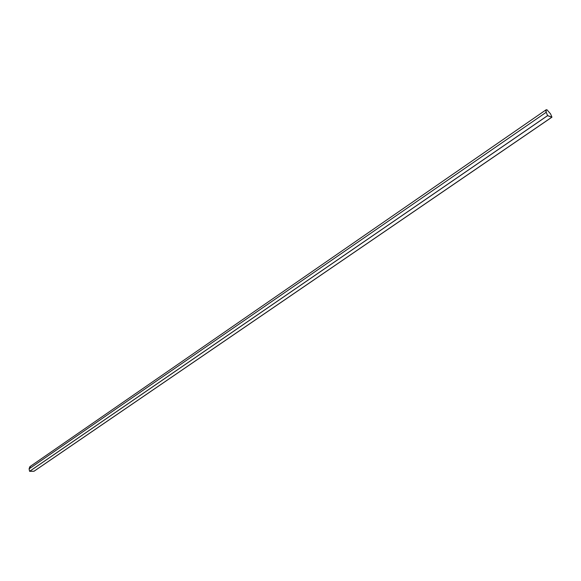 <?xml version="1.0" encoding="UTF-8"?>
<svg xmlns="http://www.w3.org/2000/svg" width="581" height="581" viewBox="0 0 581 581"><rect width="100%" height="100%" fill="white"/><g stroke="black" fill="none" stroke-linecap="round" stroke-linejoin="round"><path stroke-width="0.87" d="M551.819 117.202L33.981 471.235L551.819 117.202L547.585 115.677L29.682 471.293L547.585 115.677L551.819 117.202M29.682 471.293L33.981 471.235L29.682 471.293M546.205 112.286L546.111 109.794L546.975 109.78L550.548 113.869L551.95 117.173L34.003 471.256L551.95 117.173L547.607 115.604L546.205 112.286L29.101 468.867L546.205 112.286L547.607 115.604L29.595 471.314L547.607 115.604L551.95 117.173L550.548 113.869L546.975 109.78C545.762 109.511 545.501 110.346 546.205 112.286M546.111 109.794L29.827 466.71L29.101 468.867L29.595 471.314L34.003 471.256L29.595 471.314L29.101 468.867L30.415 466.449"/></g></svg>
